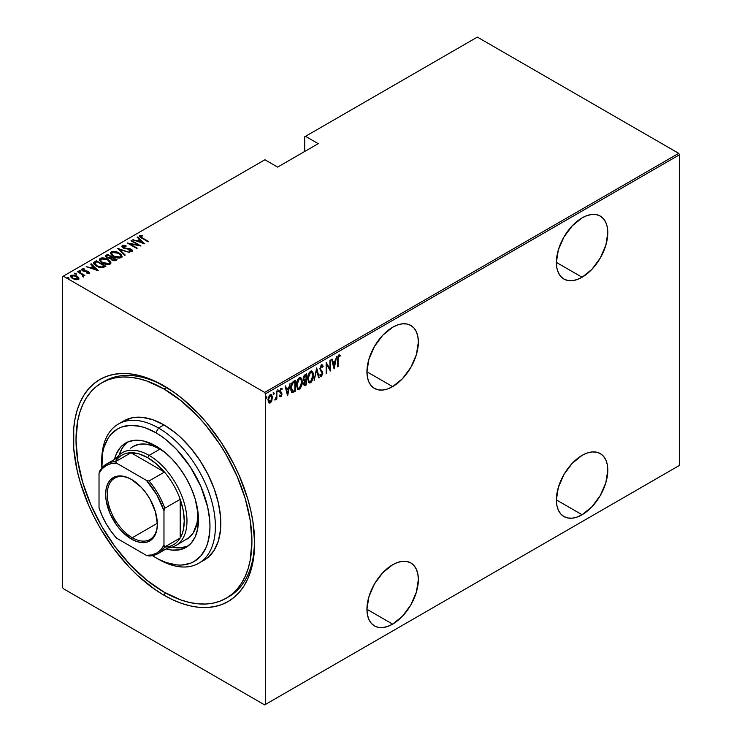 <?xml version="1.0" encoding="UTF-8"?>
<svg xmlns="http://www.w3.org/2000/svg" width="742" height="742" viewBox="0 0 742 742"><rect width="100%" height="100%" fill="white"/><g stroke="black" fill="none" stroke-linecap="round" stroke-linejoin="round"><path stroke-width="1.11" d="M227.497 597.44A124.387 71.816 -120 0 0 254.617 541.289A124.387 71.816 60 0 1 228.87 596.689L226.162 598.247A124.387 71.816 60 0 1 163.973 592.088A124.387 71.816 60 0 1 82.705 482.476A124.387 71.816 60 0 1 101.775 382.807A124.387 71.816 60 0 1 163.973 388.966A124.387 71.816 60 0 1 245.231 498.578A124.387 71.816 60 0 1 226.162 598.247L231.958 594.212L237.097 589.176L241.54 583.184L245.231 576.311L248.134 568.604L250.23 560.145L251.928 541.308L250.23 520.522L245.231 498.578L237.097 476.327L226.162 454.623L219.771 444.235L205.432 424.897L197.632 416.132L181.131 400.828L163.973 388.966L166.635 387.426L163.973 388.966L146.814 381.008L138.439 378.596L130.314 377.261L122.504 377.019L115.103 377.873L108.174 379.802L101.775 382.807L95.978 386.842L90.839 391.878L86.397 397.87L82.714 404.752L79.802 412.45L77.706 420.909L76.018 439.746L77.706 460.541L82.714 482.476L90.839 504.727L101.775 526.44L115.103 546.761L130.314 564.922L146.814 580.235L163.973 592.088L181.131 600.046L189.498 602.458L197.632 603.793L205.432 604.034L212.833 603.181L219.771 601.252L226.162 598.247M163.973 595.214L165.327 592.858L163.973 595.214L172.858 599.842L181.66 603.413L190.286 605.899L198.661 607.281L206.703 607.531L214.336 606.65L221.487 604.656L228.072 601.567L234.055 597.403L239.351 592.209L243.923 586.041L247.726 578.946L250.722 571.006L252.892 562.288L254.627 542.875A128.218 74.024 60 0 1 163.973 595.214A128.218 74.024 60 0 1 73.31 438.188A128.218 74.024 60 0 1 163.973 385.84L163.973 385.84A128.218 74.024 60 0 1 254.627 542.875L252.892 521.441L250.722 510.227L247.726 498.828L239.351 475.891L234.055 464.575L221.487 442.807L206.703 422.875L198.661 413.841L181.66 398.064L172.858 391.479L155.087 381.212L146.285 377.641L137.65 375.155L129.275 373.782L121.234 373.532L113.6 374.404L106.458 376.398L99.864 379.496L93.891 383.651L88.586 388.845L84.013 395.013L80.21 402.108L77.214 410.048L75.053 418.766L73.746 428.18L73.746 448.697L77.214 470.827L80.21 482.235L88.586 505.172L93.891 516.478L99.864 527.543L113.6 548.496L129.275 567.213L137.65 575.514L155.087 589.584L163.973 595.214M392.648 386.619A36.358 20.989 -60 0 1 374.469 388.428A36.358 20.989 -60 0 1 368.895 359.286A36.358 20.989 -60 0 1 392.648 327.25L382.807 335.189L374.469 346.44L368.895 359.286L366.938 371.779L392.648 386.619L402.489 378.68L410.827 367.429L416.401 354.583L418.358 342.09L417.867 336.59L416.401 331.86L414.027 328.103L410.827 325.45L406.931 324.004L402.489 323.827L397.666 324.922L392.648 327.25A36.358 20.989 -60 0 1 410.827 325.45A36.358 20.989 -60 0 1 416.401 354.583A36.358 20.989 -60 0 1 392.648 386.619L366.938 371.779L367.438 377.288L368.895 382.009L371.269 385.775L374.469 388.428L378.364 389.865L382.807 390.042L387.63 388.947L392.648 386.619M582.09 277.248A36.358 20.989 -60 0 1 563.911 279.048A36.358 20.989 -60 0 1 558.336 249.915A36.358 20.989 -60 0 1 582.09 217.879L572.249 225.818L563.911 237.069L558.336 249.915L556.379 262.408L582.09 277.248L591.931 269.309L600.269 258.058L605.843 245.212L607.8 232.719L607.308 227.21L605.843 222.489L603.469 218.732L600.269 216.08L596.373 214.633L591.931 214.457L587.107 215.551L582.09 217.879A36.358 20.989 -60 0 1 600.269 216.08A36.358 20.989 -60 0 1 605.843 245.212A36.358 20.989 -60 0 1 582.09 277.248L556.379 262.408L556.871 267.918L558.336 272.639L560.711 276.395L563.911 279.048L567.806 280.495L572.249 280.671L577.072 279.576L582.09 277.248M582.09 514.744A36.358 20.989 -60 0 1 563.911 516.553A36.358 20.989 -60 0 1 558.336 487.411A36.358 20.989 -60 0 1 582.09 455.375L572.249 463.314L563.911 474.565L558.336 487.411L556.379 499.904L582.09 514.744L591.931 506.805L600.269 495.554L605.843 482.708L607.8 470.215L607.308 464.715L605.843 459.984L603.469 456.228L600.269 453.575L596.373 452.128L591.931 451.952L587.107 453.047L582.09 455.375A36.358 20.989 -60 0 1 600.269 453.575A36.358 20.989 -60 0 1 605.843 482.708A36.358 20.989 -60 0 1 582.09 514.744L556.379 499.904L556.871 505.413L558.336 510.134L560.711 513.9L563.911 516.553L567.806 517.99L572.249 518.166L577.072 517.072L582.09 514.744M392.648 624.124A36.358 20.989 -60 0 1 374.469 625.923A36.358 20.989 -60 0 1 368.895 596.791A36.358 20.989 -60 0 1 392.648 564.745L382.807 572.685L374.469 583.935L368.895 596.791L366.938 609.275L392.648 624.124L402.489 616.185L410.827 604.934L416.401 592.079L418.358 579.595L417.867 574.085L416.401 569.355L414.027 565.599L410.827 562.946L406.931 561.499L402.489 561.323L397.666 562.417L392.648 564.745A36.358 20.989 -60 0 1 410.827 562.946A36.358 20.989 -60 0 1 416.401 592.079A36.358 20.989 -60 0 1 392.648 624.124L366.938 609.275L367.438 614.784L368.895 619.505L371.269 623.271L374.469 625.923L378.364 627.361L382.807 627.537L387.63 626.443L392.648 624.124M62.486 276.627L62.486 587.247L62.486 276.627L264.913 159.753L277.629 167.098L318.225 143.66L305.509 136.315L477.356 37.1L678.707 153.344L264.644 392.407L63.293 276.154L264.644 392.407L265.45 393.807L679.514 154.753L679.514 465.373L265.45 704.427L265.45 393.807L265.45 704.427L264.644 704.9L678.707 465.846L264.644 704.9L63.293 588.656L264.644 704.9L679.514 465.373L678.707 465.846L679.514 465.373L679.514 154.753L265.45 393.807L264.644 392.407L678.707 153.344L679.514 154.753L678.707 153.344L477.356 37.1L305.509 136.315L318.225 143.66L277.629 167.098L264.913 159.753L62.486 276.627M270.728 401.515L269.652 402.646L270.19 402.962L271.943 400.3L272.268 396.284L271.238 394.549L269.624 395.134L268.029 399.382L268.873 402.906L269.93 403.082L271.145 402.006L272.379 397.536L271.331 394.596L270.19 394.688L268.001 400.059L269.058 403.045M276.868 390.969L276.182 397.322L275.022 400.086L276.386 398.064L276.386 399.242L276.868 398.964L276.868 390.969L276.284 396.738L274.809 400.021L276.386 398.064L276.386 399.242L276.868 398.964L276.868 390.969M281.533 388.307L282.21 388.827L281.014 388.437L279.78 391.451L281.487 394.382L280.903 395.792L280.124 395.403L279.78 396.284L281.032 396.682L281.923 394.763L281.774 392.945L280.281 390.913L280.847 389.55L281.877 389.763L282.21 388.827L280.699 388.687L279.827 392.054L281.478 394.558L281.051 395.681L280.124 395.403L279.78 396.284L280.884 396.784L280.003 396.562M293.582 381.323L292.135 382.622L290.827 386.48L290.929 390.58L292.404 392.546L295.325 391.247L295.325 380.312L293.582 381.323C291.439 383.234 290.484 385.562 290.716 388.307L292.404 392.546L295.325 391.247L295.325 380.312L293.582 381.323M306.502 373.866L304.164 375.526L303.311 377.78L303.45 380.312L304.331 381.017L303.784 384.606L304.628 385.701L306.502 384.801L306.502 373.866L304.999 374.729L303.218 378.856L304.331 381.017L303.71 383.697L304.341 385.627L306.502 384.801L306.502 373.866M316.704 367.976L314.154 380.386L316.639 370.119L318.596 377.817L319.125 377.511L316.584 368.041L314.154 380.386L316.639 370.119L318.596 377.817L319.125 377.511L316.704 367.976M329.94 360.334L329.94 368.932L326.174 362.504L326.174 373.439L326.656 373.161L326.656 364.535L330.422 370.991L330.422 360.046L329.94 360.334L329.94 368.932L326.174 362.504L326.174 373.439L326.656 373.161L326.656 364.535L330.422 370.991L330.422 360.046L329.94 360.334M338.074 359.295L338.426 356.559L339.057 355.947L339.966 356.364L340.263 355.353L339.011 354.815L337.833 356.512L337.591 366.854L338.074 366.567L337.591 359.017L338.074 359.295L338.862 356.021L339.966 356.364L340.263 355.353L338.899 354.88L337.591 359.462L337.591 366.854L338.074 366.567L338.074 359.295M334.188 368.811L336.618 356.475L335.31 360.733L332.945 362.096L332.166 359.045L331.637 359.351L334.067 368.885L336.618 356.475L335.31 360.733L332.945 362.096L332.166 359.045L331.637 359.351L334.188 368.811M321.991 364.814L323.141 366.363L321.24 365.092L319.858 368.83L322.251 373.94L321.592 375.239L320.433 374.515L319.978 375.443L321.434 376.463L322.761 373.551L322.464 371.649L320.396 369.08L321.175 366.288L321.917 366.038L322.659 367.197L323.141 366.363L322.575 365.175L321.444 364.953L319.858 368.83L322.288 373.458L321.49 375.304L320.748 375.062M313.421 375.285L313.133 372.938L311.918 371.139L310.694 371.176L309.386 372.326L307.624 377.771L308.598 382.492L309.766 383.02L311.306 382.102L313.282 377.186L313.421 375.285L311.974 371.167L310.499 371.278C308.403 373.449 307.429 375.925 307.596 378.708L309.024 382.853L310.546 382.742C312.623 380.544 313.588 378.058 313.421 375.285M302.254 381.74L301.966 379.385L300.742 377.585L299.527 377.622L298.21 378.772L296.457 384.226L297.421 388.947L298.599 389.467L300.139 388.558L302.105 383.633L302.254 381.74L300.807 377.622L299.323 377.724C297.227 379.904 296.262 382.38 296.42 385.154L297.857 389.309L299.369 389.198C301.456 386.99 302.411 384.504 302.254 381.74M287.673 395.662L290.103 383.326L288.796 387.584L286.431 388.956L285.661 385.896L285.132 386.202L287.553 395.736L290.103 383.326L288.796 387.584L286.431 388.956L285.661 385.896L285.132 386.202L287.673 395.662M277.666 389.745L278.695 390.691L278.204 390.06L277.721 391.247L278.204 391.878L277.768 391.628L278.204 391.878L278.695 390.691L278.139 390.107L277.823 391.757L278.584 391.322L278.148 390.375L277.666 391.572M273.167 392.342L274.197 393.279L273.715 392.648L273.223 393.844L273.715 394.475L273.279 394.225L273.715 394.475L274.197 393.279L273.65 392.694L273.334 394.354L274.095 393.909L273.659 392.972L273.167 394.16M265.886 396.543L266.916 397.489L266.424 396.859L265.942 398.046L266.424 398.686L265.988 398.426L266.424 398.686L266.916 397.489L266.359 396.905L266.044 398.556L266.805 398.12L266.369 397.174L265.886 398.371M304.693 136.788L304.693 151.47L304.693 136.788L305.509 136.315L304.693 136.788M70.555 276.497L71.158 275.226L70.509 276.172L72.531 278.547L75.573 279.632L78.318 279.363L78.466 277.285L74.58 275.087L70.898 275.412L70.536 276.441L71.501 277.823L75.934 279.678L78.448 279.289L78.782 277.777L78.912 278.723M77.956 271.442L77.474 271.72L82.427 274.818L82.696 276.562L83.688 276.126L83.373 275.134L84.876 275.44L77.956 271.442L77.956 271.999L77.956 271.442L77.474 271.72L82.074 274.494L82.696 276.562L83.419 276.423L83.373 275.134L84.876 275.44L77.956 271.442M88.066 273.362L88.177 272.694L86.675 272.713L86.935 273.26L89.012 273.186L89.309 272.527L88.567 271.693L83.568 270.719L82.622 269.726L84.421 269.392L84.115 268.827L81.982 268.975L81.759 269.967L83.03 270.997L88.103 272.008L88.177 272.694L86.675 272.713L86.935 273.26L89.337 272.704M94.67 261.787L93.622 262.863L93.965 264.078L98.463 267.092L102.405 267.769L105.883 266.257L96.414 260.785L94.67 261.787L94.67 262.418L96.414 261.407L96.414 260.785L94.67 261.787L93.594 263.085L96.414 266.118L102.628 267.741L105.883 266.257L96.414 260.785L96.85 261.657L94.67 262.418L94.67 261.787M107.59 254.33L105.512 255.842L106.996 257.78L110.53 258.531L111.662 259.904L113.878 260.776L117.06 259.802L107.59 254.33L108.017 255.211L107.59 254.33L105.494 256.036L106.996 257.78L110.53 258.531L111.921 260.062L115.993 260.414L117.06 259.802L107.59 254.33M117.793 248.44L124.712 255.387L125.24 255.081L119.555 249.535L129.692 252.512L117.793 248.44L124.712 255.387L125.24 255.081L119.555 249.535L129.692 252.512L117.793 248.44M131.028 240.807L138.476 245.101L127.262 242.977L136.732 248.44L137.214 248.162L129.748 243.849L140.98 245.992L131.51 240.519L131.028 240.807L138.476 245.101L127.262 242.977L136.732 248.44L137.214 248.162L129.748 243.849L140.98 245.992L131.51 240.519L131.028 240.807M139.431 236.392L139.746 235.483C139.246 236.54 139.913 237.431 141.75 238.163L148.632 241.577L140.832 236.976L140.544 236.188L142.631 235.928L142.195 235.335L139.746 235.483L139.904 236.967L148.15 241.855L148.632 241.577L142.334 237.932L142.334 238.497L140.683 236.067L142.631 235.928L142.195 235.335L139.338 236.058M144.746 243.821L137.706 236.948L137.177 237.255L139.431 239.453L137.066 240.816L132.725 239.824L144.746 243.821L137.706 236.948L137.177 237.255L139.431 239.453L137.066 240.816L132.725 239.824L144.746 243.821M131.334 249.878L131.362 249.275L129.609 248.616L129.609 249.127L129.609 248.616L127.411 248.403L127.411 248.95L127.411 248.403L124.897 248.106L124.897 248.607L123.766 247.689L123.766 248.218L123.255 246.131L126.057 246.335L126.057 245.787L126.057 246.335L126.057 245.787L122.291 245.565L122.022 246.836L123.719 248.19L131.278 249.822L131.325 250.731L129.052 250.638L129.182 251.232L132.234 251.325L132.595 250.508L131.705 249.488L123.617 247.596L123.135 246.214L126.057 246.335L126.057 245.787L123.181 245.314L122.291 246.186L124.183 245.973L122.291 246.186L122.291 245.565L121.836 246.242M119.202 253.05L113.35 251.408L111.346 251.881L110.53 253.05L111.411 254.905L113.823 256.667L119.323 258.105L121.345 257.604L122.124 256.435L121.224 254.589L119.202 253.05C116.884 251.529 114.259 251.139 111.346 251.881L110.53 253.087L113.424 256.435C115.761 257.984 118.405 258.374 121.345 257.604L122.124 256.389L119.202 253.05M108.035 259.496L102.183 257.854L100.17 258.337L99.363 259.505L100.235 261.351L102.248 262.891L108.156 264.551L110.178 264.059L110.957 262.881L110.048 261.036L108.035 259.496L108.035 260.08L108.035 259.496C105.707 257.975 103.092 257.595 100.17 258.337L99.354 259.542L102.248 262.891C104.594 264.44 107.228 264.829 110.178 264.059L110.957 262.844L108.035 259.496M98.241 270.672L91.192 263.8L90.663 264.106L92.926 266.304L90.561 267.667L86.211 266.675L98.241 270.672L91.192 263.8L90.663 264.106L92.926 266.304L90.561 267.667L86.211 266.675L98.241 270.672M80.748 271.507L80.451 270.774L79.171 270.598L79.171 271.099L79.171 270.598L79.477 271.34L80.748 271.507L80.173 270.644L79.032 270.784L80.424 271.591L80.572 270.849L80.748 272.138M76.259 274.104L75.953 273.371L74.682 273.195L74.682 273.696L74.682 273.195L74.979 273.928L76.259 274.104L75.823 273.297L74.543 273.381L75.934 274.188L76.185 273.529L76.259 274.735M68.969 278.315L68.672 277.573L67.392 277.397L67.392 277.907L67.392 277.397L67.698 278.139L68.969 278.315L68.394 277.443L67.253 277.591L68.644 278.389L68.793 277.656L68.969 278.936M63.293 588.656L62.486 587.247L63.293 588.656M103.147 382.047A124.387 71.816 60 0 1 104.483 381.24A124.387 71.816 60 0 1 165.336 386.638A124.387 71.816 -120 0 0 103.147 382.047M139.746 235.483L139.746 236.114L142.195 235.956M142.195 235.91L142.195 235.335L142.195 235.91M140.618 236.744L140.683 236.067M140.479 237.004L140.887 237.644M140.999 237.728L140.479 236.948M141.88 235.919L139.394 236.457M133.254 240L133.254 239.518L133.254 240M137.066 241.308L137.066 240.816L137.066 241.308M137.224 241.354L139.431 240.083L139.431 239.453L139.431 240.083L137.224 241.354M137.576 237.644L137.706 236.948L143.939 243.654L137.576 237.644M142.863 242.801L138.29 241.233L140.155 240.158L142.863 243.283L138.29 241.233L140.155 240.158L142.863 242.801M131.51 241.085L131.51 240.519L131.51 241.085M138.476 245.166L139.552 245.787L138.476 245.166M129.748 244.415L129.748 243.849L129.748 244.415M128.681 243.793L129.748 244.007L128.681 243.793M138.476 245.574L138.476 245.101L138.476 245.574M122.996 246.984L123.255 246.131M123.255 246.752L123.766 248.31M130.573 251.501L131.325 250.731L129.052 250.638L129.182 251.232L132.234 251.325L132.623 250.713M132.234 251.325L131.362 249.275L132.549 251.019M122.291 245.565L123.265 247.958L130.917 249.572L131.325 250.731M131.575 251.065L130.917 250.202M124.665 246.056L124.183 245.973M131.325 251.352L130.49 251.501M132.595 251.139L131.111 249.757M123.478 248.125L122.977 247.578M118.479 249.303L119.555 249.674L118.479 249.303M119.555 250.156L124.841 255.313L119.555 250.156M119.657 253.95L122.096 256.695M110.567 253.421L111.346 251.881L111.346 252.512L113.851 252.039M122.105 256.732L119.592 253.903M114.454 252.095L111.773 252.308L110.53 253.681M113.294 256.398L111.634 254.005M121.011 256.509L120.185 257.771L117.802 258.058M120.352 257.066L113.906 256.157L113.906 256.704L111.625 253.532L112.339 252.438L118.72 253.328L121.02 255.981L120.352 257.687L120.352 257.066L117.802 257.428L114.574 256.519L112.274 254.896L111.699 253.124L113.962 252.039L118.061 252.976L120.723 255.072L120.974 256.315L120.352 257.066M118.59 258.077L120.352 257.687L120.983 256.296M111.662 253.847L112.997 256.185M111.597 257.27L112.515 257.799L111.597 257.27M115.604 259.589L116.522 260.117L115.604 259.589M105.549 256.352L106.087 255.202L106.087 255.823L107.59 254.96L105.512 256.463M109.927 258.587L110.141 257.919L110.141 258.55L111.272 258.021L111.272 257.4L110.141 257.919L107.488 257.502L106.588 256.407L108.072 255.174L111.597 257.205L111.597 257.836L111.597 257.205L111.597 257.836L109.788 258.615M107.173 257.919L106.607 257.177M114.129 260.813L114.936 259.904L112.385 259.774L111.513 258.735L112.571 257.771L115.604 259.524L115.604 260.145L115.604 259.524L114.936 259.904L114.936 260.535L115.604 260.145L113.99 260.832M112.385 259.774L111.513 258.745L112.571 257.771L115.604 259.524L113.99 260.201L112.385 259.774M107.488 257.502L106.607 256.278L108.072 255.174L111.597 257.205L109.788 257.993L107.488 257.502M106.681 256.751L107.015 257.789M108.48 260.396L110.92 263.141M99.391 259.876L100.17 258.337L100.17 258.958L102.674 258.494M110.929 263.187L108.415 260.359M103.286 258.541L100.597 258.754L99.363 260.127M102.118 262.844L100.467 260.461M109.844 262.956L109.009 264.226L106.625 264.504M109.176 263.512L102.739 262.612L102.739 263.16L100.458 259.978L101.162 258.884L107.553 259.783L109.844 262.436L109.176 264.133L109.176 263.512L106.625 263.883L103.064 262.789L101.107 261.351L100.522 259.57L102.786 258.485L106.885 259.431L109.547 261.527L109.807 262.77L109.176 263.512M107.414 264.532L109.176 264.133L109.807 262.742M100.495 260.303L101.83 262.631M104.427 266.035L105.345 266.563L104.427 266.035M93.64 263.419L94.67 262.418L93.622 263.484M101.153 267.76L104.028 266.823L104.427 265.97L102.016 267.055L96.905 265.831L94.865 263.076L96.905 261.629L104.427 265.97L103.574 267.083L100.949 267.76M96.006 265.877L94.763 264.087M96.905 265.831L94.763 263.466L96.905 261.629L104.427 265.97L101.311 267.139L96.905 265.831M94.809 263.827L94.865 263.076M94.763 264.133L95.95 265.831M86.749 266.851L86.749 266.369L86.749 266.851M90.561 268.159L90.561 267.667L90.561 268.159M90.709 268.205L92.926 266.935L92.926 266.304L92.926 266.935L90.709 268.205M91.071 264.495L91.192 263.8L97.425 270.505L91.071 264.495M96.349 269.652L91.776 268.085L93.65 267.009L96.349 270.134L91.776 268.085L93.65 267.009L96.349 269.652M81.694 269.856L81.982 268.975L82.752 270.839L87.834 271.813L88.177 273.316L87.834 272.444M87.834 271.813L88.177 272.694M88.177 272.082L88.289 271.516L87.027 271.006L87.027 271.526L87.027 271.006L85.358 270.886L85.358 271.479L85.358 270.886L84.004 270.839L84.004 271.34L83.197 270.542L83.197 271.071L82.844 269.457L84.421 269.392L84.115 268.827L84.115 269.346L84.115 268.827L81.982 268.975L81.611 269.531M81.982 268.975L81.982 269.606L83.15 269.346M82.742 270.162L82.844 269.457M82.844 270.088L83.197 271.164M89.012 273.186L88.289 271.516L89.012 273.817M89.309 273.149L88.001 271.989M82.872 270.932L82.622 270.357M83.568 269.374L81.648 269.949M88.279 272.852L88.02 273.381M79.171 270.598L79.477 271.34M79.171 271.229L80.451 271.396L80.451 270.774M80.674 271.563L79.246 271.192M81.731 274.243L83.373 275.189L81.731 274.243M83.577 276.08L83.419 277.044M83.419 276.423L83.373 275.134M82.65 275.885L82.752 276.432L82.733 275.82M74.682 273.195L74.979 273.928M74.682 273.817L75.953 273.993L75.953 273.371M76.185 274.15L74.747 273.789M78.958 279.057L78.782 277.777L76.908 276.024L71.158 275.226L71.158 275.857L72.707 275.477M78.93 278.816L76.908 276.645L78.782 278.398L78.782 277.777M73.3 275.495L71.464 275.699L70.509 276.692M72.595 278.621L71.659 276.636M77.919 278.482L76.649 279.753M77.474 278.871L73.013 278.259L73.013 278.807L72.011 275.718L76.417 276.302L77.474 278.871L77.474 279.502L77.474 278.871L73.245 278.389L71.677 277.063L71.807 275.857L75.452 275.848L77.632 277.304L77.474 278.871L77.901 278.435M76.788 279.734L77.956 278.769M71.557 276.812L72.011 275.718M71.501 277.109L72.345 278.435M67.392 277.397L67.698 278.139M67.392 278.027L68.672 278.204L68.672 277.573M68.895 278.361L67.466 277.99M337.591 366.288L338.074 366.567L337.591 366.288M340.263 355.353L338.899 354.88M339.715 355.038L339.428 356.021L339.715 355.038M339.252 355.928L339.966 356.364M339.419 356.049L338 356.03L339.075 355.817M339.233 355.965L338.695 355.65M331.767 359.276L332.945 362.096L331.767 359.276M335.161 360.825L334.939 361.929L335.161 360.825M334.002 366.669L333.789 367.791L334.002 366.669M332.648 362.764L334.521 361.688L332.648 362.764L333.585 366.427L332.648 362.764M334.123 366.743L333.195 363.079L335.059 362.003L334.521 361.688L335.059 362.003L334.123 366.743L333.195 363.079L335.059 362.003L334.123 366.743M329.884 368.904L329.884 370.267L329.884 368.904M326.174 364.257L326.656 364.535L326.174 364.257M326.174 372.883L326.656 373.161L326.174 372.883M326.174 362.894L329.94 368.932L326.174 362.894M321.731 364.591L322.278 364.906L321.444 364.953M321.685 366.001L320.896 365.769L322.659 367.197L323.141 366.363L322.343 366.483L321.564 364.526M319.802 368.255L320.544 369.525L319.885 368.301L320.34 368.561L321.972 366.066L321.425 365.76M321.434 366.084L320.461 366.168M321.546 370.685L320.006 369.21L321.546 370.685M321.74 375.1L322.77 373.133L321.917 371.334L322.77 373.133L322.232 372.901M321.49 375.304L320.433 374.515L319.978 375.443L321.434 376.463L320.451 376.268M320.711 376.491L321.434 376.463M319.895 374.2L320.952 374.988M320.553 375.053L320.071 374.543M320.349 376.25L321.954 374.58M322.213 373.235L321.88 371.26L319.858 368.774M320.396 366.251L321.555 365.843M316.435 368.755L319.125 377.511L318.457 377.27L316.435 368.755M311.696 380.368L309.998 382.436L310.546 382.742L308.765 382.668M311.696 371.056L312.874 374.497M308.57 382.584L310.397 382.158L311.909 379.904M312.874 374.524L311.881 371.232M311.482 372.187L309.98 372.067L311.77 372.298L312.938 375.573L310.518 381.638L309.228 381.685L308.078 378.429L310.518 372.382L309.98 372.067L308.83 373.263L309.98 372.067L311.13 371.946M308.82 381.444L307.568 378.837M308.078 378.429L307.605 378.151L308.078 378.429L309.145 373.94L310.36 372.484L311.677 372.252L312.938 375.573L311.872 380.062L310.675 381.536L309.358 381.75L308.357 380.46L308.078 378.429M307.605 379.19L308.969 381.49M305.954 374.172L305.954 375.229L305.954 374.172M305.954 379.366L305.954 380.423L305.954 379.366M305.954 383.994L306.502 384.801L304.09 385.386L305.954 383.994M303.793 380.702L304.331 381.017L303.793 380.702M303.367 380.572L304.331 381.017L305.472 380.136L305.685 380.646L304.22 381.1M303.691 379.598L303.218 378.828M303.784 376.175L305.472 374.951L303.793 376.175M304.164 384.226L303.701 383.651M306.01 383.957L304.545 384.486L303.728 383.132L304.192 383.401L306.01 380.451L305.472 380.136L306.01 380.451L306.01 383.957L305.352 384.347L304.192 383.401L304.767 381.416L306.01 380.451L306.01 383.957M303.654 383.085L304.804 384.031M306.01 379.329L304.211 379.904L303.246 378.309L303.71 378.578L305.296 375.684L304.758 375.369L306.01 375.267L305.472 374.951L306.01 375.267L306.01 379.329L304.665 379.978L303.71 378.578L304.331 376.491L306.01 375.267L306.01 379.329M303.163 378.272L304.127 379.663M304.665 379.978L303.97 379.672M305.352 384.347L304.322 384.208M300.519 386.814L298.831 388.882L299.369 389.198L297.588 389.114M300.529 377.502L301.697 380.952L300.705 377.678M297.394 389.04L299.026 388.762L300.742 386.35M300.306 378.633L298.803 378.522L300.593 378.754L301.762 382.019L299.351 388.085L298.052 388.14L296.911 384.875L299.351 378.837L298.803 378.522L297.653 379.709L299.963 378.392M297.644 387.89L296.392 385.293M296.911 384.875L296.429 384.606L296.911 384.875L298.173 380.052L299.508 378.754L300.723 378.837L301.753 382.399L300.51 386.851L299.351 388.085L298.182 388.205L297.18 386.907L296.911 384.875M296.429 385.645L297.792 387.945M294.787 380.627L294.787 381.685L294.787 380.627M291.606 392.166L293.192 391.841L294.787 390.44L295.325 391.247L293.647 391.59L294.194 391.906L291.708 392.203M291.43 392.091L292.404 392.546M291.736 390.941L290.725 388.864M291.328 384.143L292.821 382.297L294.843 381.713L294.843 390.413L292.7 391.34L291.662 390.895L290.725 387.751L291.198 388.029L292.561 383.308L292.023 382.993L291.569 383.651M292.7 391.34L291.254 386.888L292.181 383.855L294.194 382.093L293.647 381.778L292.023 382.993L292.561 383.308L294.843 381.713L294.305 381.407L293.647 381.778L294.843 381.713L294.843 390.413L292.904 391.322L291.94 390.997M290.725 388.891L291.662 390.895M285.253 386.128L286.431 388.956L285.253 386.128M288.647 387.676L288.434 388.78L288.647 387.676M287.497 393.529L287.275 394.642L287.497 393.529M286.143 389.615L288.007 388.539L286.143 389.615L287.08 393.279L286.143 389.615M287.618 393.594L286.681 389.93L288.555 388.854L288.007 388.539L288.555 388.854L287.618 393.594L286.681 389.93L288.555 388.854L287.618 393.594M279.78 396.284L280.884 396.784L281.969 394.058L280.272 391.136L281.023 389.411L281.877 389.763L282.21 388.827L281.014 388.437M280.903 395.792L280.124 395.403M279.586 395.087L280.355 395.477M279.984 392.574L281.339 393.733M280.198 392.945L280.68 393.26M282.21 388.827L281.672 388.511L281.385 389.318L281.468 388.233M281.023 389.411L281.877 389.763M279.725 390.821L281.774 392.945L280.411 391.813M281.774 392.945L281.237 392.629L281.969 394.058L281.422 393.937M280.986 395.736L280.346 396.469L280.884 396.784M279.975 396.553L281.06 395.56M281.413 394.095L280.726 392.073M280.485 389.096L281.524 389.402M277.721 391.247L278.204 391.878M278.695 390.691L278.204 390.06M277.731 391.526L278.129 390.097M276.33 396.265L276.33 398.037L276.33 396.265M276.386 398.686L276.868 398.964L276.386 398.686M275.356 398.992L274.93 399.567M274.846 399.632L275.44 398.834M273.223 393.844L273.715 394.475M274.197 393.279L273.715 392.648M273.232 394.113L273.631 392.694M268.585 402.572L270.19 402.962L268.799 402.832M271.053 394.484L271.832 397.007M271.86 397.239L270.904 394.354M268.687 402.804L269.782 402.563L270.969 401.06M268.845 396.172L270.079 395.198L270.978 395.746L270.459 395.245M268.845 401.756L267.973 399.966M270.19 401.978L269.142 401.904L268.02 399.502L268.493 399.771L268.854 397.591L270.19 395.662L269.652 395.356L270.997 395.551L271.869 397.313L271.516 400.012L270.19 401.978L268.493 399.771L270.19 395.662L271.887 397.814L270.19 401.978L269.058 401.812M267.945 399.465L269.652 401.663M270.83 395.514L269.086 395.838M270.19 395.662L271.118 395.607L270.57 395.3M265.942 398.046L266.424 398.686M266.916 397.489L266.424 396.859M265.951 398.324L266.35 396.896M101.737 462.433A80.377 46.403 60 0 1 118.368 424.044A80.377 46.403 60 0 1 158.556 428.032L155.848 432.716A76.547 44.195 60 0 1 209.977 526.468A76.547 44.195 60 0 1 155.848 557.715L158.556 559.273A80.377 46.403 -120 0 0 215.384 526.468A80.377 46.403 -120 0 0 158.556 428.032A80.377 46.403 60 0 1 211.062 498.856A80.377 46.403 60 0 1 198.745 563.261A80.377 46.403 60 0 1 158.556 559.273L166.412 562.612L176.559 564.912L181.363 565.07L190.184 563.354L194.126 561.509L200.85 555.925L205.859 548.004L207.649 543.265L209.717 532.441L209.977 526.468L209.717 520.188L207.649 506.981L200.85 486.474L190.184 466.727L176.559 449.429L166.412 440.015L161.153 436.083L155.848 432.716L145.293 427.819L140.136 426.335L130.332 425.361L121.512 427.077L117.579 428.922L110.846 434.506L108.119 438.197L104.056 447.166L102.767 452.37L101.83 467.942A76.547 44.195 60 0 1 101.728 463.963A76.547 44.195 60 0 1 155.848 432.716L158.556 428.032L163.973 424.906L158.556 428.032A80.377 46.403 -120 0 0 101.728 460.838L101.728 463.963M130.62 448.205L133.115 446.471A53.582 30.932 60 0 1 159.91 449.123L165.318 452.694A53.582 30.932 60 0 0 159.91 449.123L149.086 455.375L147.732 457.712A51.671 29.828 60 0 1 164.464 472.07A51.671 29.828 60 0 1 180.204 499.329A51.671 29.828 60 0 1 180.204 537.978A51.671 29.828 60 0 1 164.678 547.058M114.491 459.437A60.278 34.8 60 0 1 125.713 443.011A60.278 34.8 60 0 1 155.848 445.998L164.167 451.748L172.163 459.159L179.527 467.961L185.992 477.811L191.288 488.329L195.229 499.116L198.272 514.883L197.66 528.953L195.229 536.791L191.288 543.023L185.992 547.42L179.527 549.813L172.163 550.1L166.162 548.922A60.278 34.8 60 0 0 185.992 547.42A60.278 34.8 60 0 0 195.229 499.116A60.278 34.8 60 0 0 155.848 445.998L143.475 440.971L135.758 440.21L128.811 441.555L122.903 444.968L120.408 447.407L116.466 453.65L114.491 459.437M127.81 441.963A60.278 34.8 -120 0 0 119.119 455.05L122.319 447.964L126.965 442.622M201.36 561.536A80.377 46.403 -120 0 0 204.152 560.136A80.377 46.403 -120 0 0 216.478 495.73A80.377 46.403 -120 0 0 163.973 424.906A80.377 46.403 -120 0 0 123.784 420.927L132.391 417.737L142.223 417.347L152.88 419.768L163.973 424.906L175.056 432.567L180.464 437.251L190.759 448.122L200.025 460.615L207.899 474.259L214.095 488.533L218.352 502.881L220.532 516.747L220.532 529.612L218.352 540.974L214.095 550.397L207.899 557.52L198.745 563.261M152.453 555.637L155.848 557.715A76.547 44.195 60 0 1 152.453 555.637M172.265 547.114A60.278 34.8 -120 0 0 187.949 546.131L180 547.884L172.283 547.114M186.696 539.276A53.582 30.932 60 0 0 197.409 508.279L197.799 514.744L197.066 522.86L193.328 532.784L189.201 537.533L175.873 545.528A53.582 30.932 60 0 1 167.822 547.967A53.582 30.932 -120 0 0 185.713 509.077A53.582 30.932 -120 0 0 149.086 455.375A53.582 30.932 60 0 1 184.09 502.584A53.582 30.932 60 0 1 175.873 545.528M133.124 446.471L138.856 444.347L145.413 444.078L152.518 445.692L159.91 449.123L149.086 455.375A53.582 30.932 -120 0 0 116.151 458.473A53.582 30.932 60 0 1 122.291 452.722A53.582 30.932 60 0 1 149.086 455.375L147.732 457.712L139.116 453.937L130.991 452.741L164.464 472.07L156.339 463.88L147.732 457.712A51.671 29.828 60 0 0 130.991 452.741L164.464 472.07L149.04 480.974L146.378 480.371L116.615 463.184L115.566 461.645L130.991 452.741A51.671 29.828 -120 0 0 121.901 455.161L106.468 464.065A51.671 29.828 60 0 1 115.566 461.645L130.991 452.741A51.671 29.828 60 0 0 115.362 461.654M131.9 479.675A35.403 20.442 -120 0 0 107.275 494.589A35.403 20.442 -120 0 0 132.308 537.718L131.492 539.119A36.553 21.101 60 0 1 105.652 494.358A36.553 21.101 60 0 1 131.492 479.434L141.388 487.42L145.849 492.753L149.773 498.726L155.375 511.646L157.341 524.195L156.84 529.732L155.375 534.481L152.982 538.265L149.773 540.927L145.849 542.383L141.388 542.56L136.537 541.456L131.492 539.119L121.605 531.142L117.134 525.8L110.001 513.455L106.143 500.47L105.652 494.358L106.143 488.82L107.618 484.072L110.001 480.287L113.22 477.625L117.134 476.178L121.605 475.993L126.455 477.097L131.492 479.434A36.553 21.101 60 0 1 157.341 524.195A36.553 21.101 60 0 1 131.492 539.119L132.308 537.718A35.403 20.442 60 0 1 109.176 506.517A35.403 20.442 60 0 1 114.602 478.154A35.403 20.442 60 0 1 131.9 479.675M157.323 523.268L132.308 537.718L157.323 523.268M180.204 499.329L180.204 537.978L181.966 534.407L183.237 530.344L184.266 520.995L183.237 510.459L180.204 499.329L180.204 537.978L164.78 546.882L163.973 545.212L163.973 510.839L164.78 508.233L180.204 499.329A51.671 29.828 -120 0 0 164.464 472.07L149.04 480.974A51.671 29.828 60 0 1 164.78 508.233L180.204 499.329M106.468 464.065A51.671 29.828 60 0 0 99.827 470.734L99.02 473.34A50.521 29.17 60 0 1 116.615 463.184L115.566 461.645A51.671 29.828 -120 0 0 99.827 470.734L99.02 473.34L99.02 507.713A50.521 29.17 60 0 0 116.615 538.182L146.378 555.368L149.04 555.971A51.671 29.828 -120 0 0 164.78 546.882A51.671 29.828 60 0 1 158.139 553.551A51.671 29.828 60 0 1 149.04 555.971L146.378 555.368L151.887 554.923L156.757 553.031L160.828 549.757L163.973 545.212L163.973 510.839L156.757 494.691L146.378 480.371L116.615 463.184L111.105 463.639L106.236 465.531L102.164 468.796L99.02 473.34L99.02 507.713L102.164 515.894L106.236 523.861L111.105 531.374L116.615 538.182L146.378 555.368A50.521 29.17 60 0 0 163.973 545.212L164.78 546.882L180.204 537.978A51.671 29.828 -120 0 1 173.563 544.647L158.139 553.551M157.332 523.722A35.403 20.442 60 0 1 150.005 539.471A35.403 20.442 60 0 1 132.308 537.718A35.403 20.442 -120 0 0 157.332 523.722M164.78 508.233A51.671 29.828 -120 0 0 149.04 480.974L146.378 480.371A50.521 29.17 60 0 1 163.973 510.839L164.78 508.233M122.124 256.389L122.124 257.01M111.625 253.532L111.625 254.154M121.02 255.981L121.02 256.611M106.588 256.407L106.588 257.038M100.458 259.978L100.458 260.6M109.844 262.436L109.844 263.058M88.344 272.435L88.344 273.065M70.509 276.172L70.509 276.794M339.586 356.114L339.048 355.798M311.974 371.167L311.436 370.861M309.228 381.685L308.691 381.369M311.77 372.298L311.223 371.992M300.807 377.622L300.26 377.307M298.052 388.14L297.514 387.825M300.593 378.754L300.056 378.439M280.263 396.775L279.725 396.469M280.485 395.783L279.947 395.477M280.94 393.362L280.402 393.056M280.773 392.128L280.226 391.822M123.784 420.927L118.368 424.044M101.775 382.807L104.483 381.24"/></g></svg>
